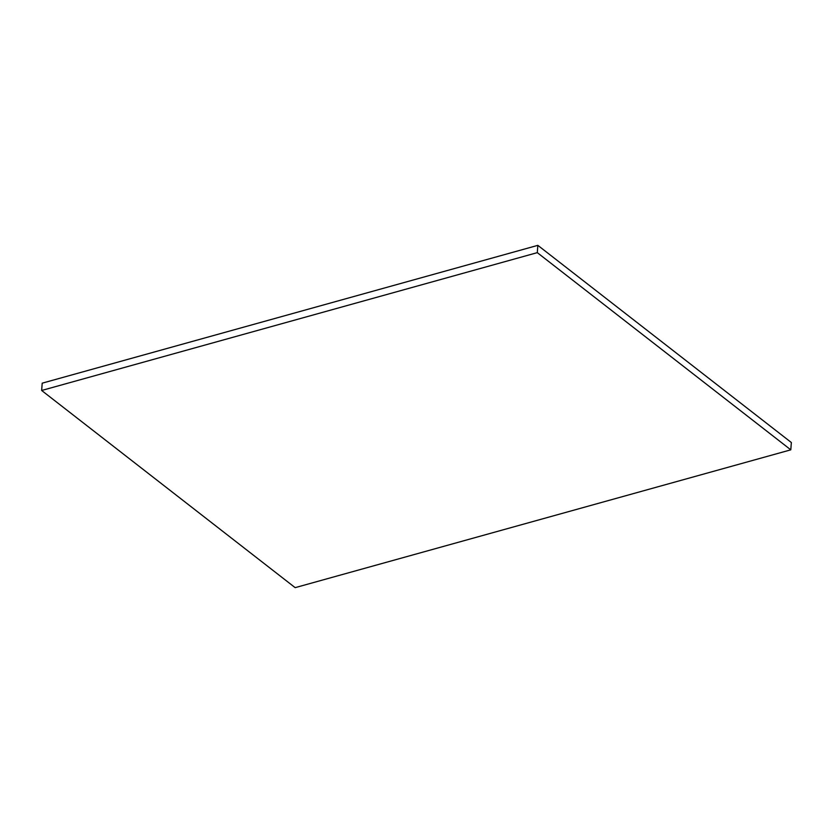<?xml version="1.0" encoding="UTF-8"?>
<svg xmlns="http://www.w3.org/2000/svg" width="833" height="833" viewBox="0 0 833 833"><rect width="100%" height="100%" fill="white"/><g stroke="black" fill="none" stroke-linecap="round" stroke-linejoin="round"><path stroke-width="1.25" d="M790.798 449.83L791.35 442.521L537.837 245.35L42.202 383.17L41.65 390.479L295.163 587.65L790.798 449.83L537.295 252.649L537.837 245.35M537.295 252.649L41.65 390.479"/></g></svg>

